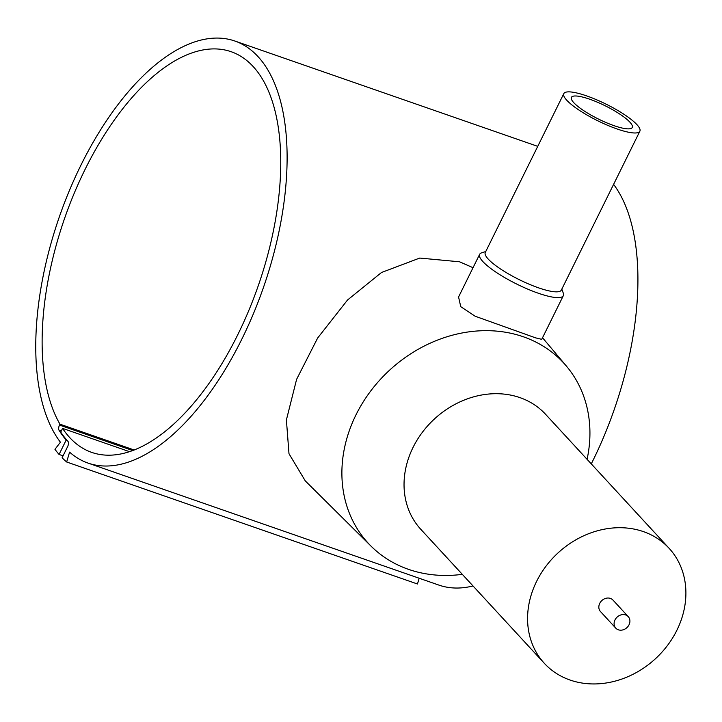 <?xml version="1.0" encoding="UTF-8"?>
<svg xmlns="http://www.w3.org/2000/svg" width="722" height="722" viewBox="0 0 722 722"><rect width="100%" height="100%" fill="white"/><g stroke="black" fill="none" stroke-linecap="round" stroke-linejoin="round"><path stroke-width="1.08" d="M67.002 440.303L66.189 440.023L59.06 454.454A233.332 112.767 109.2 0 1 54.962 449.31L60.422 442.207A223.432 107.984 109.2 0 1 72.001 184.426A223.432 107.984 109.2 0 1 234.83 41.01A223.432 107.984 109.2 0 1 262.447 61.902A223.432 107.984 109.2 0 1 250.868 319.684A223.432 107.984 109.2 0 1 88.048 463.091A223.432 107.984 109.2 0 1 69.583 452.134L66.659 461.99A233.332 112.767 109.2 0 1 62.11 457.766L67.597 446.665A4.242 2.049 -70.8 0 0 67.904 441.304A216.365 104.564 109.2 0 1 60.72 432.117L62.57 428.381L129.563 451.683M613.601 184.363A223.432 107.984 109.2 0 1 591.282 463.876M473.018 585.957A223.432 107.984 109.2 0 1 438.85 585.082L88.048 463.091M587.076 459.318A132.929 112.668 137.3 0 0 566.454 366.153A132.929 112.668 137.3 0 0 523.369 336.786A132.929 112.668 137.3 0 0 369.132 393.138A132.929 112.668 137.3 0 0 371.126 546.22L305.262 480.87L288.99 453.714L286.399 419.915L296.607 379.339L317.644 338.031L347.526 300.009L381.496 272.501L419.744 258.061L459.589 261.797L473.027 267.709M628.239 616.633L612.978 600.081A8.483 7.193 137.3 0 0 610.406 598.412A8.483 7.193 137.3 0 0 600.659 601.877A8.483 7.193 137.3 0 0 600.505 611.579L615.758 628.131A8.483 7.193 137.3 0 0 618.33 629.801A8.483 7.193 137.3 0 0 628.086 626.335A8.483 7.193 137.3 0 0 628.239 616.633A8.483 7.193 137.3 0 0 625.667 614.963A8.483 7.193 137.3 0 0 615.92 618.429A8.483 7.193 137.3 0 0 615.758 628.131M669.123 548.323L545.588 414.311A84.853 71.92 137.3 0 0 519.885 397.605A84.853 71.92 137.3 0 0 422.379 432.288A84.853 71.92 137.3 0 0 420.818 529.334L544.352 663.337A84.853 71.92 137.3 0 0 570.064 680.043A84.853 71.92 137.3 0 0 667.561 645.36A84.853 71.92 137.3 0 0 669.123 548.323A84.853 71.92 137.3 0 0 643.419 531.618A84.853 71.92 137.3 0 0 545.913 566.301A84.853 71.92 137.3 0 0 544.352 663.337M371.126 546.22A132.929 112.668 137.3 0 0 408.444 569.333A132.929 112.668 137.3 0 0 462.306 574.342M561.815 289.143L563.268 293.096A46.668 10.225 -153.7 0 1 563.322 295.677L541.744 339.331L535.562 337.851L475.139 316.218L460.744 306.67L458.569 296.977L479.643 254.325A46.668 10.225 -153.7 0 1 481.736 252.799L485.753 251.545M639.863 131.224L561.346 290.091A42.427 9.296 -153.7 0 1 538.576 287.843A42.427 9.296 -153.7 0 1 485.283 252.492L563.801 93.625A42.427 9.296 -153.7 0 1 586.571 95.873A42.427 9.296 -153.7 0 1 639.863 131.224A42.427 9.296 -153.7 0 1 617.093 128.976A42.427 9.296 -153.7 0 1 563.801 93.625M563.322 295.677A46.668 10.225 -153.7 0 1 538.269 293.213A46.668 10.225 -153.7 0 1 479.643 254.325M134.22 450.005L59.962 424.175A212.124 102.515 109.2 0 1 80.097 179.859A212.124 102.515 109.2 0 1 231.112 51.695A212.124 102.515 109.2 0 1 253.133 66.514A212.124 102.515 109.2 0 1 248.693 310.74A212.124 102.515 109.2 0 1 91.757 452.405A212.124 102.515 109.2 0 1 69.736 437.595A212.124 102.515 109.2 0 1 62.57 428.381M614.043 125.664A33.943 7.437 -153.7 0 1 571.409 97.389A33.943 7.437 -153.7 0 1 589.63 99.185A33.943 7.437 -153.7 0 1 632.264 127.46A33.943 7.437 -153.7 0 1 614.043 125.664M419.166 578.241L417.46 583.99L66.659 461.99M59.962 424.175L59.511 425.077A4.242 2.049 -70.8 0 0 59.033 430.222A216.835 104.789 -70.8 0 0 66.189 440.023M63.058 455.844L59.06 454.454M132.767 450.555L59.511 425.077M61.271 430.998L59.033 430.222M566.454 366.153L542.529 337.752M234.83 41.01L537.737 146.358"/></g></svg>

